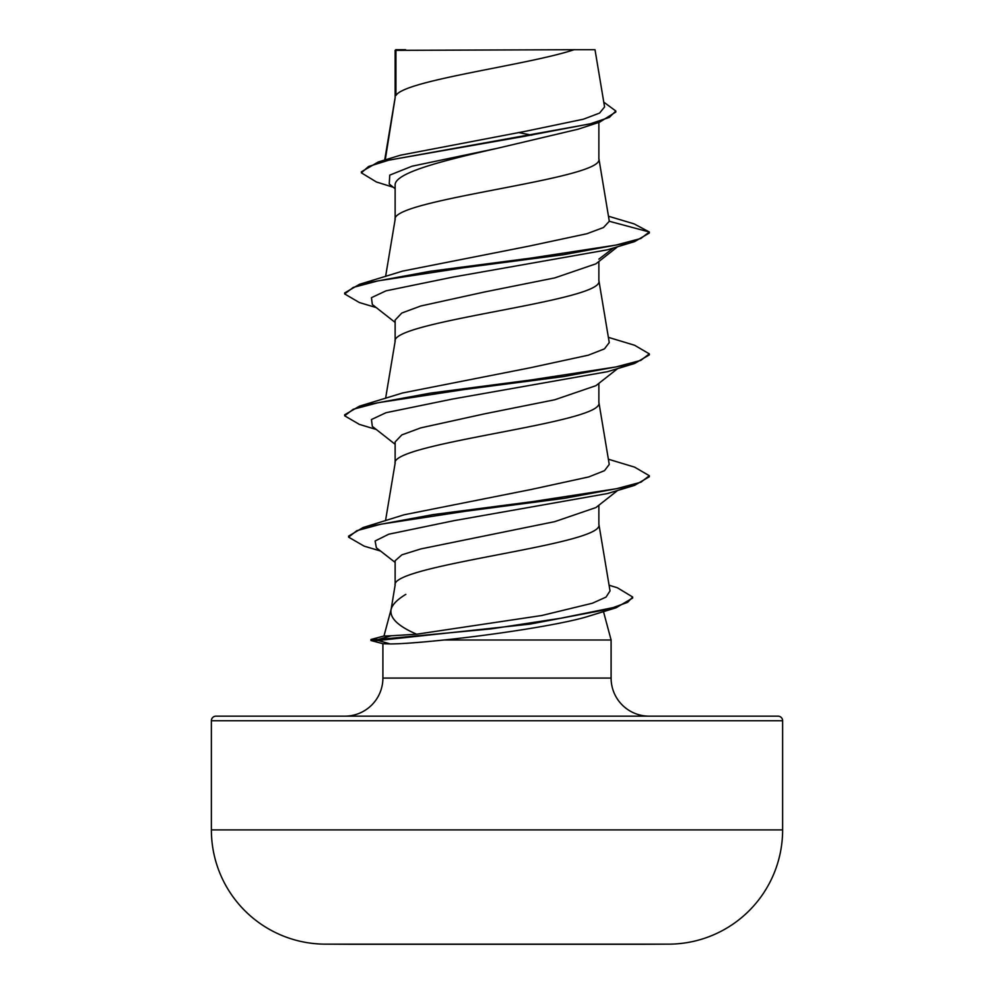 <?xml version="1.0" encoding="UTF-8"?>
<svg xmlns="http://www.w3.org/2000/svg" width="994" height="994" viewBox="0 0 994 994"><rect width="100%" height="100%" fill="white"/><g stroke="black" fill="none" stroke-linecap="round" stroke-linejoin="round"><path stroke-width="1.49" d="M669.061 944.151A28562.64 28562.64 0 0 1 641.95 944.3L352.05 944.3A28562.64 28562.64 0 0 1 324.939 944.151L669.061 944.151A114.248 114.248 0 0 0 782.626 829.903L782.626 720.737L211.374 720.737L211.374 829.903L782.626 829.903M324.939 944.151A114.248 114.248 0 0 1 211.374 829.903M599.096 612.95L586.075 617.013C557.733 625.164 493.123 634.905 443.958 639.999C418.636 642.609 400.719 643.913 390.207 643.926L382.988 643.727L370.961 640.509L370.961 639.49L378.279 639.49L391.263 635.775L416.635 634.209C397.886 626.108 389.387 617.796 391.139 609.247C392.468 604.414 397.364 599.457 405.813 594.375M782.626 720.737A4.572 4.572 0 0 0 778.053 716.165L215.947 716.165A4.572 4.572 0 0 0 211.374 720.737M649.181 716.165A38.083 38.083 0 0 1 611.099 678.082L382.901 678.082A38.083 38.083 0 0 1 344.819 716.165M395.177 584.795L391.139 609.247M391.015 609.732L383.97 635.998M383.97 636.036L391.263 635.775M603.482 611.596L611.099 639.999L611.099 678.082M382.901 643.714L382.901 678.082M443.958 639.999L611.099 639.999M595.816 507.586L554.776 521.639L420.897 548.912L401.899 554.826L395.127 560.74L395.127 585.106M598.873 505.213L598.873 524.484C605.172 544.787 388.828 565.101 395.127 585.416M395.935 50.346L574.097 49.7C528.746 64.97 404.421 80.241 395.935 95.511L395.935 50.346L395.127 50.346L395.127 97.636M385.25 159.885L395.127 97.946M393.326 187.27L376.477 182.014L361.381 172.844L368.513 166.507L388.902 160.171L599.593 122.175L577.949 129.245L497 148.379C442.193 160.755 394.046 172.968 395.127 185.294L395.127 219.5M598.873 122.399L598.873 158.878C605.172 179.193 388.828 199.496 395.127 219.811M595.816 263.857L554.789 277.898L484.761 291.938L420.748 306.003L401.812 313.035L395.127 320.068L395.127 341.377M598.873 261.484L598.873 280.743C605.172 301.058 388.828 321.373 395.127 341.675M595.779 385.722L554.789 399.762L484.6 413.839L420.698 427.892L401.824 434.912L395.127 441.932L395.127 463.241M598.873 383.349L598.873 402.607C605.172 422.922 388.828 443.237 395.127 463.552M518.446 132.525L531.753 135.159M361.381 172.844L361.381 171.825L378.205 162.01L400.532 155.188L525.379 131.32L583.403 119.205L599.581 113.08L604.576 106.942L595.008 49.7M574.097 49.7L594.984 49.7M395.127 188.711L389.25 184.027L389.76 175.118L412.088 166.197L497 148.379M599.593 122.175L615.808 112.024L615.808 111.005L603.78 102.158M395.127 52.235L395.761 49.7L405.602 49.7M395.127 322.416L372.34 304.512L371.445 297.678L385.995 290.844L452.581 277.164L607.433 249.817L634.594 241.617L649.331 233.018L649.331 232L634.035 223.849L608.514 216.245M378.205 162.01L523.353 136.513L590.448 123.753L609.359 117.379L615.808 111.005M395.127 51.216L395.078 50.383M609.31 221.277L603.47 227.527L586.882 233.739L528.671 246.189L402.632 271.101L359.418 284.334L430.377 271.25L530.51 258.167L615.982 245.083L640.757 238.535L649.331 232L609.31 221.277L598.823 158.257M416.635 634.209L541.78 615.51L592.374 603.234L606.029 597.108L609.993 590.983M608.39 459.216L634.582 467.13L649.331 475.728L640.919 482.214L616.615 488.688L532.498 501.635L433.135 514.594L363.058 527.541L404.123 514.78L531.529 489.408L588.734 476.934L604.476 470.684L609.247 464.447L598.823 401.998M608.39 337.351L634.582 345.253L649.331 353.876L640.745 360.412L615.957 366.948L530.51 380.031L430.39 393.115L359.43 406.186L402.632 392.965L530.224 367.78L588.336 355.181L604.439 348.869L609.247 342.582L598.823 280.134M649.331 353.876L649.331 354.883L634.607 363.481L607.458 371.681L452.605 399.029L386.007 412.709L371.445 419.543L372.328 426.376L395.127 444.281M649.331 475.728L649.331 476.747L634.582 485.358L607.458 493.546L454.047 520.657L388.741 534.213L375.111 540.997L376.378 547.781L395.127 562.418M609.073 585.217L617.361 587.765L632.669 597.021L632.669 598.028L616.031 607.781L586.075 617.013M634.594 241.617L563.635 254.7L463.477 267.784L378.018 280.867L353.243 287.415L344.669 293.951L359.393 302.549L376.304 307.618M634.607 363.481L563.648 376.564L463.49 389.648L378.018 402.732L353.243 409.279L344.669 415.815L359.406 424.413L376.291 429.483M634.582 485.358L564.555 498.305L465.527 511.251L380.901 524.198L356.858 530.672L348.596 537.145L364.152 546.141L380.59 551.049M616.031 607.781L529.802 624.145L378.279 640.509L378.279 639.49L491.284 628.879L560.616 618.256L613.025 607.632L627.636 602.327L632.669 597.021M598.873 259.136L613.397 247.991M359.418 284.334L344.669 292.932L344.669 293.951M359.43 406.186L344.669 414.796L344.669 415.815M363.058 527.541L348.596 536.126L348.596 537.145M370.961 640.509L378.279 640.509L390.207 643.926M610.043 590.97L598.823 523.863M385.523 520.682L395.177 462.931M385.61 398.283L395.177 341.066M385.61 276.419L395.177 219.202M384.69 160.059L395.177 97.325M595.828 263.882L617.709 246.674M617.696 368.55L595.816 385.759M617.709 490.415L595.841 507.611M384.069 635.974L370.961 639.49"/></g></svg>
